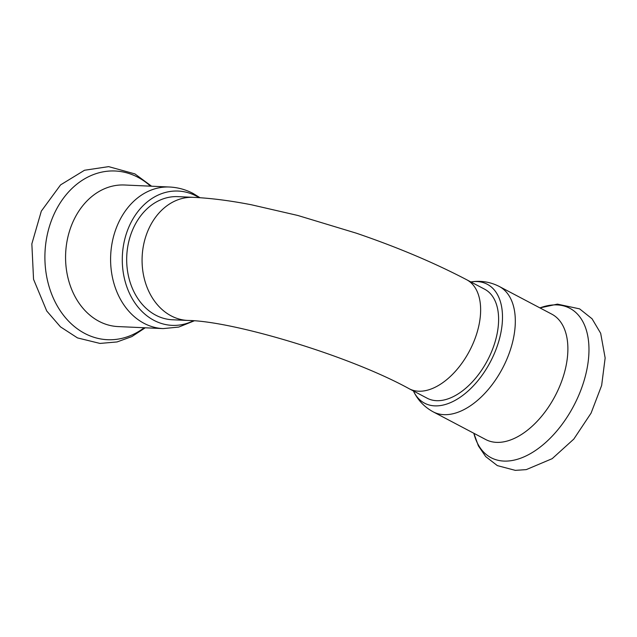 <?xml version="1.0" encoding="UTF-8"?>
<svg xmlns="http://www.w3.org/2000/svg" width="637" height="637" viewBox="0 0 637 637"><rect width="100%" height="100%" fill="white"/><g stroke="black" fill="none" stroke-linecap="round" stroke-linejoin="round"><path stroke-width="0.96" d="M193.298 197.335L177.906 196.642A61.614 48.436 92.6 0 0 130.736 234.782A61.614 48.436 92.6 0 0 172.396 319.758L187.788 320.443A61.614 48.436 -87.4 0 1 146.128 235.475A61.614 48.436 -87.4 0 1 193.298 197.335C210.871 198.179 230.236 200.655 251.384 204.772L297.742 215.449L356.274 233.166C397.313 247.172 434.116 262.699 466.674 279.739L484.646 289.206A61.614 35.712 -62.2 0 1 493.954 345.413A61.614 35.712 -62.2 0 1 427.172 398.221L409.209 388.753A61.614 35.712 -62.2 0 0 475.982 335.946A61.614 35.712 -62.2 0 0 466.674 279.739M193.314 320.793A67.219 52.839 -87.4 0 1 122.304 257.611A67.219 52.839 -87.4 0 1 196.307 196.053A67.219 52.839 -87.4 0 1 199.11 197.653M169.498 187.015A70.858 55.706 -87.4 0 0 110.687 255.318A70.858 55.706 -87.4 0 0 163.168 328.596L118.14 326.582A70.858 55.706 -87.4 0 1 65.659 253.303A70.858 55.706 -87.4 0 1 124.478 185.001L169.498 187.015C177.842 187.421 185.725 189.579 193.162 193.481L200.002 197.717M470.87 281.944A67.219 38.961 117.8 0 1 471.436 281.857A67.219 38.961 117.8 0 1 498.715 341.48A67.219 38.961 117.8 0 1 434.752 405.865A67.219 38.961 117.8 0 1 413.652 391.476A67.219 38.961 117.8 0 1 413.405 390.959M433.16 411.828A70.858 41.071 117.8 0 0 443.901 414.655A70.858 41.071 117.8 0 0 506.606 359.794A70.858 41.071 117.8 0 0 499.249 286.459L551.817 314.168A70.858 41.071 117.8 0 1 559.175 387.503A70.858 41.071 117.8 0 1 496.47 442.365A70.858 41.071 117.8 0 1 485.728 439.538L433.16 411.828C424.489 407.091 417.983 400.315 413.652 391.476M144.217 327.744A84.442 66.383 -87.4 0 1 44.988 261.664A84.442 66.383 -87.4 0 1 137.895 177.269A84.442 66.383 -87.4 0 1 150.547 186.171M503.867 461.077A84.442 48.938 117.8 0 1 473.848 433.279L478.387 445.868L485.705 456.594L497.338 465.607L515.325 470.369L526.281 469.612L552.175 458.672L573.81 439.084L591.088 413.102L601.647 385.449L605.15 357.978L600.667 333.278L592.076 318.803L579.59 308.865L557.423 304.128L539.921 307.902A84.442 48.938 117.8 0 1 586.048 373.322A84.442 48.938 117.8 0 1 503.867 461.077M409.209 388.753C348.861 355.486 232.895 320.984 187.788 320.443M163.168 328.596L178.75 327.076L194.174 320.857M145.26 327.792L131.843 336.591L117.065 341.942L99.985 343.431L77.491 337.913L60.459 326.853L46.724 310.975L33.546 279.309L31.85 243.86L41.325 211.118L60.587 184.881L84.514 170.254L108.632 166.631L134.909 173.901L151.598 186.219M499.249 286.459C490.442 281.976 481.174 280.447 471.436 281.857"/></g></svg>

